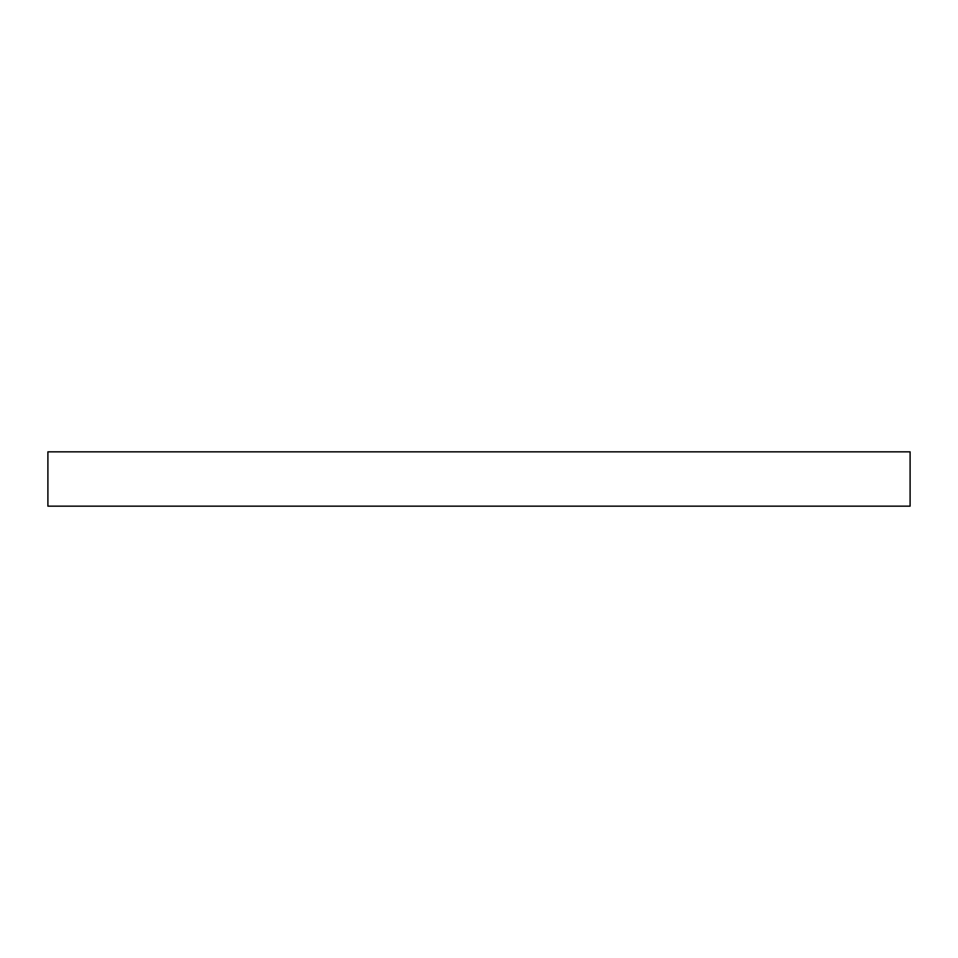 <?xml version="1.0" encoding="UTF-8"?>
<svg xmlns="http://www.w3.org/2000/svg" width="958" height="958" viewBox="0 0 958 958"><rect width="100%" height="100%" fill="white"/><g stroke="black" fill="none" stroke-linecap="round" stroke-linejoin="round"><path stroke-width="1.44" d="M47.9 451.841L47.9 506.159L910.1 506.159L910.1 451.841L47.9 451.841"/></g></svg>

